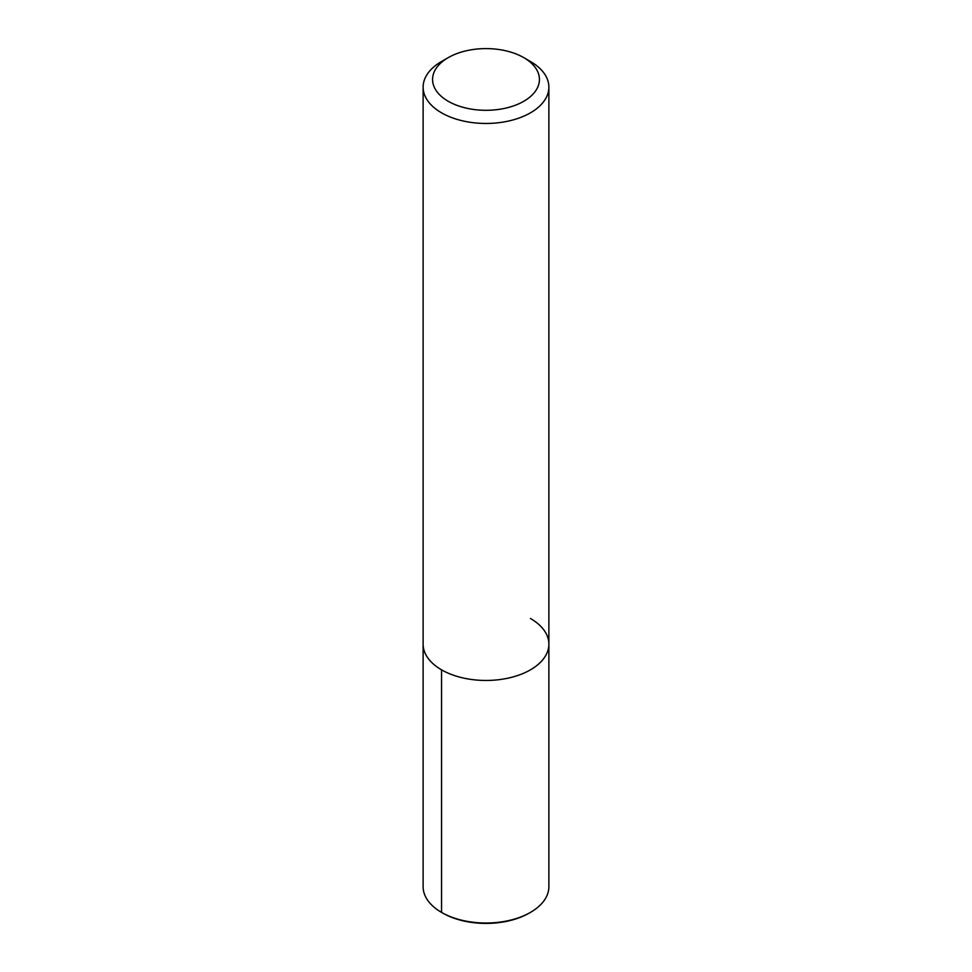 <?xml version="1.0" encoding="UTF-8"?>
<svg xmlns="http://www.w3.org/2000/svg" width="972" height="972" viewBox="0 0 972 972"><rect width="100%" height="100%" fill="white"/><g stroke="black" fill="none" stroke-linecap="round" stroke-linejoin="round"><path stroke-width="1.46" d="M442.649 913.036L441.543 912.392A62.876 36.304 -0 0 0 530.457 912.392L529.351 913.036A61.297 35.393 180 0 1 442.649 913.036L441.543 912.392A62.876 36.304 -0 0 1 423.124 886.719L423.124 644.157A62.876 36.304 0 0 0 486 680.461A62.876 36.304 0 0 0 548.876 644.157A62.876 36.304 0 0 0 530.457 618.496M448.214 101.27A53.448 30.861 0 0 0 523.787 101.27A53.448 30.861 0 0 0 523.787 57.64A53.448 30.861 0 0 0 448.214 57.64A53.448 30.861 0 0 0 448.214 101.27M523.787 57.64L530.457 61.491A62.876 36.304 180 0 1 548.876 87.152A62.876 36.304 180 0 1 510.057 120.698A62.876 36.304 180 0 1 441.543 112.825A62.876 36.304 180 0 1 423.124 87.152A62.876 36.304 180 0 1 441.543 61.491L448.214 57.64M530.457 912.392A62.876 36.304 -0 0 0 548.876 886.719L548.876 87.152M423.124 87.152L423.124 644.157A62.876 36.304 0 0 0 486 680.461A62.876 36.304 0 0 0 548.876 644.157M441.543 912.392L441.543 669.829"/></g></svg>
